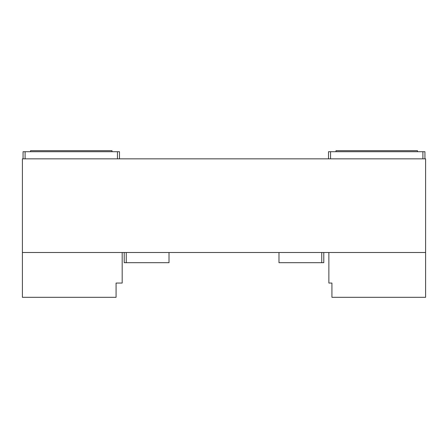 <?xml version="1.0" encoding="UTF-8"?>
<svg xmlns="http://www.w3.org/2000/svg" width="448" height="448" viewBox="0 0 448 448"><rect width="100%" height="100%" fill="white"/><g stroke="black" fill="none" stroke-linecap="round" stroke-linejoin="round"><path stroke-width="0.67" d="M328.871 252.51L328.871 283.052L331.929 283.052L331.929 297.31L425.6 297.31L425.6 252.51L122.181 252.51L122.181 283.052L116.071 283.052L116.071 297.31L22.4 297.31L22.4 158.838L425.6 158.838L425.6 252.51M119.482 158.838L119.482 151.71L23.061 151.71L23.061 158.838M112.011 151.71L112.011 150.69L30.531 150.69L30.531 151.71M417.469 151.71L417.469 150.69L335.989 150.69L335.989 151.71M424.939 158.838L424.939 151.71L328.518 151.71L328.518 158.838M278.981 252.51L278.981 262.69L323.781 262.69L323.781 252.51M321.748 262.69L321.748 252.51M124.219 252.51L124.219 262.69L169.019 262.69L169.019 252.51M126.252 262.69L126.252 252.51M22.4 252.51L122.181 252.51M422.901 151.71L422.901 158.838M330.551 151.71L330.551 158.838M117.449 151.71L117.449 158.838M25.099 151.71L25.099 158.838"/></g></svg>
